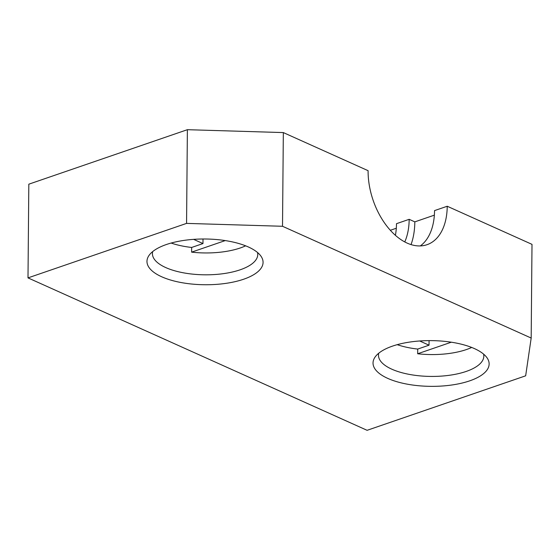 <?xml version="1.0" encoding="UTF-8"?>
<svg xmlns="http://www.w3.org/2000/svg" width="560" height="560" viewBox="0 0 560 560"><rect width="100%" height="100%" fill="white"/><g stroke="black" fill="none" stroke-linecap="round" stroke-linejoin="round"><path stroke-width="0.84" d="M392.469 346.129A58.051 22.869 -179.5 0 0 375.27 356.79A58.051 22.869 -179.5 0 0 400.218 382.627A58.051 22.869 -179.5 0 0 469.7 380.849A58.051 22.869 -179.5 0 0 487.011 357.77A58.051 22.869 -179.5 0 0 392.469 346.129M378.749 353.206A52.668 20.748 -179.5 0 0 378.483 355.222A52.668 20.748 -179.5 0 0 409.521 374.437A52.668 20.748 -179.5 0 0 466.193 371.434A52.668 20.748 -179.5 0 0 483.819 356.139A52.668 20.748 -179.5 0 0 483.588 354.123M166.404 244.51A58.051 22.869 -179.5 0 0 149.205 255.178A58.051 22.869 -179.5 0 0 174.153 281.015A58.051 22.869 -179.5 0 0 243.642 279.23A58.051 22.869 -179.5 0 0 260.946 256.151A58.051 22.869 -179.5 0 0 166.404 244.51M152.691 251.594A52.668 20.748 -179.5 0 0 152.418 253.603A52.668 20.748 -179.5 0 0 183.463 272.825A52.668 20.748 -179.5 0 0 240.128 269.815A52.668 20.748 -179.5 0 0 257.761 254.527A52.668 20.748 -179.5 0 0 257.53 252.504M397.201 344.666A52.668 20.748 -179.5 0 0 417.718 349.069L417.676 353.759A52.668 20.748 -179.5 0 0 466.382 349.566A52.668 20.748 -179.5 0 0 471.702 347.445M171.143 243.054A52.668 20.748 -179.5 0 0 191.653 247.457L191.611 252.14A52.668 20.748 -179.5 0 0 240.324 247.954A52.668 20.748 -179.5 0 0 245.637 245.833M282.513 226.275L283.332 132.58L368.102 170.681A59.465 36.505 71 0 0 407.19 243.124A59.465 36.505 71 0 0 426.993 244.706A59.465 36.505 71 0 0 447.23 206.248L532 244.356L531.181 338.051L525.658 375.816L367.094 430.311L28 277.886L186.564 223.391L282.513 226.275L531.181 338.051M283.332 132.58L187.383 129.689L186.564 223.391M187.383 129.689L28.819 184.184L28 277.886M390.334 230.286L396.305 228.235M395.402 235.326A59.465 36.505 -109 0 0 396.487 223.685L409.171 219.324A59.465 36.505 -109 0 1 404.768 241.927M411.04 244.594A67.963 41.72 71 0 0 414.82 221.865L409.171 219.324M414.82 221.865L434.364 215.152M420.322 245.931A59.465 36.505 -109 0 0 434.539 210.609L447.23 206.248M417.676 353.759L451.304 342.202M419.685 340.977L429.037 345.184L417.718 349.069M191.611 252.14L225.239 240.583M193.627 239.365L202.972 243.565L191.653 247.457M429.072 340.62L429.037 345.184M203.014 239.001L202.972 243.565"/></g></svg>
